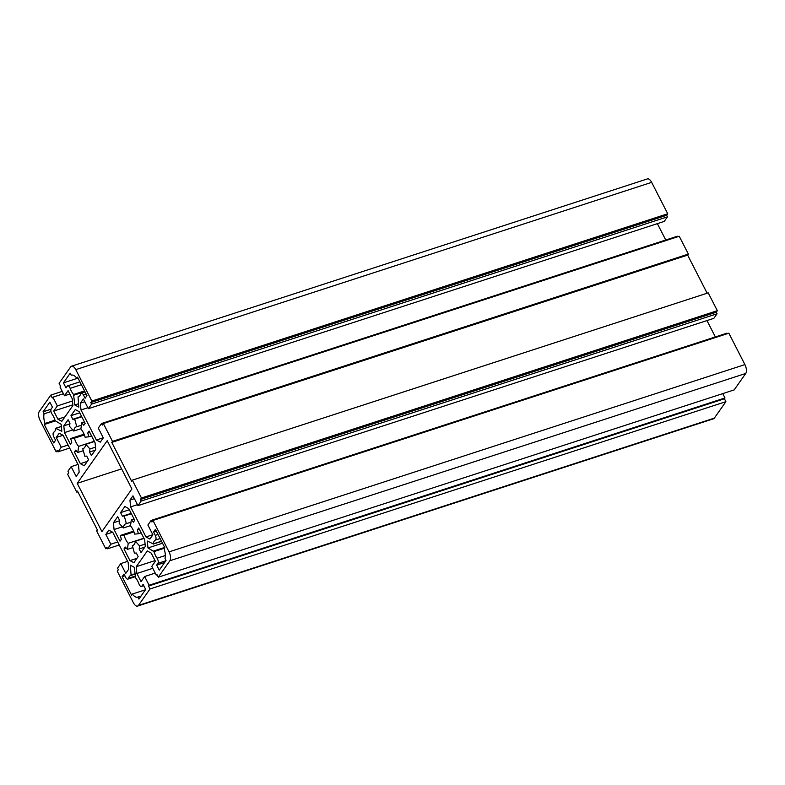 <?xml version="1.0" encoding="UTF-8"?>
<svg xmlns="http://www.w3.org/2000/svg" width="785" height="785" viewBox="0 0 785 785"><rect width="100%" height="100%" fill="white"/><g stroke="black" fill="none" stroke-linecap="round" stroke-linejoin="round"><path stroke-width="1.18" d="M55.146 420.691A11.382 5.25 -108 0 0 53.468 416.442A11.382 5.25 -108 0 0 52.055 414.087A3.415 1.58 72 0 1 51.211 408.946L52.438 407.189L49.857 402.155L43.077 411.801L44.097 413.793A11.382 5.25 -108 0 0 45.01 423.449L44.274 424.499L53.694 442.917L55.558 440.277L53.841 436.931A3.415 1.58 72 0 1 53.753 432.201A11.382 5.25 -108 0 0 55.872 428.414L61.809 431.25L61.161 424.322L55.146 420.691M73.574 394.482L74.781 404.952L78.785 407.121L78.039 396.896A11.382 5.25 -108 0 0 78.412 396.808A11.382 5.25 -108 0 0 80.61 394.011A3.415 1.58 72 0 1 81.277 393.177A3.415 1.58 72 0 1 83.396 394.894L85.114 398.25L86.968 395.611L77.548 377.192L76.812 378.233A11.382 5.25 -108 0 0 71.376 375.161A11.382 5.25 -108 0 0 71.229 375.22L70.208 373.218L63.428 382.864L66.009 387.908L67.235 386.151A3.415 1.58 72 0 1 67.667 385.808A3.415 1.58 72 0 1 69.796 387.535A3.415 1.58 72 0 1 70.15 388.349A11.382 5.25 -108 0 0 73.574 394.482L84.564 390.91M85.094 437.176A11.382 5.25 -108 0 0 83.328 432.604A11.382 5.25 -108 0 0 80.894 428.983L81.699 422.889L83.809 425.225L85.133 423.341L79.167 411.683L75.262 409.574L70.964 415.677L72.809 419.278L74.683 419.092L76.773 426.746A11.382 5.25 -108 0 0 76.243 426.854A11.382 5.25 -108 0 0 73.751 431.034L69.551 426.392L69.953 423.331L68.109 419.739L63.821 425.843L64.458 432.604L70.424 444.261L71.749 442.377L70.699 438.53L74.428 438.177A11.382 5.25 -108 0 0 78.618 446.371L77.823 452.464L75.713 450.129L74.389 452.013L80.355 463.67L84.26 465.78L88.548 459.676L86.713 456.085L84.839 456.262L82.749 448.608A11.382 5.25 -108 0 0 83.279 448.5A11.382 5.25 -108 0 0 85.761 444.32L89.961 448.961L89.569 452.023L91.403 455.614L95.701 449.511L95.063 442.75L89.097 431.102L87.773 432.977L88.823 436.823L85.094 437.176M134.696 534.104A11.382 5.25 -108 0 0 132.93 529.532A11.382 5.25 -108 0 0 130.496 525.911L131.301 519.827L133.411 522.162L134.735 520.278L128.769 508.621L124.864 506.511L120.576 512.615L122.411 516.206L124.285 516.03L126.375 523.683A11.382 5.25 -108 0 0 125.845 523.791A11.382 5.25 -108 0 0 123.353 527.971L119.153 523.32L119.555 520.269L117.711 516.677L113.423 522.781L114.06 529.532L120.026 541.189L121.351 539.305L120.301 535.468L124.03 535.115A11.382 5.25 -108 0 0 128.22 543.308L127.425 549.392L125.315 547.066L123.991 548.941L129.957 560.598L133.862 562.717L138.15 556.604L136.315 553.013L134.441 553.189L132.351 545.536A11.382 5.25 -108 0 0 132.881 545.428A11.382 5.25 -108 0 0 135.363 541.248L139.573 545.899L139.171 548.951L141.006 552.552L145.304 546.448L144.666 539.688L138.7 528.03L137.375 529.914L138.425 533.751L134.696 534.104M157.069 558.204A3.415 1.58 72 0 1 157.491 558.91A3.415 1.58 72 0 1 157.913 563.345L156.676 565.092L159.257 570.136L166.037 560.49L165.017 558.498A11.382 5.25 -108 0 0 164.114 548.833L164.85 547.793L155.42 529.375L153.566 532.014L155.273 535.36A3.415 1.58 72 0 1 155.361 540.09A11.382 5.25 -108 0 0 153.252 543.877L147.305 541.042L147.963 547.969L153.978 551.6A11.382 5.25 -108 0 0 157.069 558.204L165.331 555.515M138.974 583.942A11.382 5.25 -108 0 0 137.797 581.224A11.382 5.25 -108 0 0 135.54 577.809L134.343 567.339L130.339 565.171L131.105 575.385A11.382 5.25 -108 0 0 130.712 575.483A11.382 5.25 -108 0 0 128.505 578.27A3.415 1.58 72 0 1 127.847 579.114A3.415 1.58 72 0 1 125.718 577.387L124.01 574.041L122.146 576.681L131.576 595.099L132.312 594.049A11.382 5.25 -108 0 0 137.748 597.12A11.382 5.25 -108 0 0 137.885 597.071L138.916 599.073L145.696 589.427L143.115 584.383L141.879 586.14A3.415 1.58 72 0 1 141.447 586.473A3.415 1.58 72 0 1 138.974 583.942M133.342 602.644A6.829 3.15 -108 0 0 137.591 606.089A6.829 3.15 -108 0 0 138.454 605.412L150.023 588.966L148.532 586.061L149.101 585.247L144.636 576.524L141.035 581.646L136.865 573.501L136.227 566.711L147.295 550.972L151.22 553.101L155.381 561.246L151.78 566.368L156.244 575.091L156.814 574.277L158.305 577.191L169.874 560.745A6.829 3.15 -108 0 0 169.04 551.875L152.967 520.475L151.898 521.996L151.103 520.445L147.884 525.018L152.898 534.801L149.896 539.069L145.971 536.94L130.595 506.894L129.957 500.104L132.959 495.835L137.964 505.628L141.182 501.056L140.387 499.505L141.457 497.984L132.331 480.145L131.615 481.166L111.774 442.397L112.49 441.376L103.365 423.537L102.295 425.068L101.5 423.517L98.282 428.08L103.296 437.873L100.294 442.132L96.369 440.012L80.992 409.966L80.355 403.166L83.357 398.908L88.362 408.691L91.58 404.128L90.785 402.577L91.855 401.057L75.782 369.647A6.829 3.15 -108 0 0 71.533 366.202A6.829 3.15 -108 0 0 70.66 366.88L59.101 383.325L60.582 386.23L60.013 387.044L64.478 395.768L68.089 390.645L72.249 398.78L72.887 405.58L61.829 421.31L57.904 419.19L53.733 411.046L57.344 405.923L52.88 397.2L52.301 398.005L50.819 395.1L39.25 411.546A6.829 3.15 -108 0 0 40.084 420.407L56.157 451.817L57.226 450.296L58.021 451.846L61.23 447.273L56.226 437.48L59.218 433.222L63.143 435.341L78.52 465.397L79.157 472.187L76.165 476.446L71.15 466.663L67.942 471.226L68.737 472.776L67.667 474.307L76.793 492.136L77.509 491.125L97.35 529.895L96.633 530.915L105.759 548.744L106.829 547.223L107.624 548.774L110.832 544.211L105.828 534.418L108.821 530.15L112.746 532.279L128.122 562.325L128.769 569.115L125.767 573.384L120.753 563.591L117.544 568.163L118.339 569.714L117.269 571.235L133.342 602.644M131.105 575.385L134.981 574.129L131.124 575.376M107.202 440.689L77.215 483.325L101.922 531.602L131.9 488.957L107.202 440.689M137.591 606.089L713.467 418.798A6.829 3.15 -108 0 0 714.34 418.12L725.899 401.675L724.418 398.77L724.987 397.956L722.759 393.619M88.362 408.691L664.247 221.409L667.456 216.837L666.661 215.286L667.731 213.765L651.658 182.356A6.829 3.15 -108 0 0 647.409 178.911L71.533 366.202M665.749 240.004L657.369 223.646M677.651 236.766L677.376 236.226L101.5 423.517M707.148 293.207L687.65 255.105L688.366 254.085L679.241 236.256L103.365 423.537M137.964 505.628L713.85 318.337L717.058 313.774L716.263 312.224L717.333 310.693L708.207 292.864L132.331 480.145M715.351 336.942L706.971 320.574M727.253 333.703L726.979 333.154L151.103 520.445M158.305 577.191L734.181 389.9L745.75 373.454A6.829 3.15 -108 0 0 744.916 364.593L728.843 333.183L152.967 520.475M150.023 588.966L725.899 401.675M148.532 586.061L724.418 398.77M149.101 585.247L724.987 397.956M144.636 576.524L155.214 573.079M136.865 573.501L152.781 568.33M136.227 566.711L155.047 560.588M156.244 575.091L157.088 574.816M145.971 536.94L152.849 534.713M130.595 506.894L137.473 504.657M129.957 500.104L134.402 498.661M141.182 501.056L717.058 313.774M140.387 499.505L716.263 312.224M141.457 497.984L717.333 310.693M111.774 442.397L687.65 255.105M112.49 441.376L688.366 254.085M96.369 440.012L103.247 437.775M80.992 409.966L87.871 407.729M80.355 403.166L84.8 401.724M91.58 404.128L667.456 216.837M90.785 402.577L666.661 215.286M91.855 401.057L667.731 213.765M64.478 395.768L69.816 394.031M57.904 419.19L64.929 416.904M53.733 411.046L72.819 404.834M57.344 405.923L72.465 400.998M52.88 397.2L63.448 393.756M50.819 395.1L62.241 391.381M56.157 451.817L57.747 451.296M58.021 451.846L69.649 448.058M61.23 447.273L68.109 445.036M56.226 437.48L63.016 435.273M71.15 466.663L78.029 464.426M76.793 492.136L77.852 491.793M105.759 548.744L107.349 548.234M107.624 548.774L119.251 544.996M110.832 544.211L117.711 541.974M105.828 534.418L112.618 532.21M120.753 563.591L127.631 561.354M122.146 576.681L124.903 575.788M132.312 594.049L145.441 589.78M137.885 597.071L141.035 596.051M147.963 547.969L162.515 543.23M156.676 565.092L164.624 562.511M153.566 532.014L156.313 531.121M132.351 545.536L133.371 545.202M135.363 541.248L144.028 538.432M139.573 545.899L145.078 544.103M139.171 548.951L144.832 547.116M137.375 529.914L139.338 529.276M138.425 533.751L141.172 532.858M131.301 519.827L134.039 518.934M120.576 512.615L129.348 509.759M122.411 516.206L131.183 513.351M124.285 516.03L131.38 513.724M126.375 523.683L130.987 522.182M123.353 527.971L130.536 525.636M113.423 522.781L119.487 520.808M114.06 529.532L122.332 526.843M120.301 535.468L133.666 531.121M124.03 535.115L133.97 531.877M128.22 543.308L143.91 538.206M127.425 549.392L132.91 547.606M123.991 548.941L126.326 548.185M129.957 560.598L136.943 558.331M63.821 425.843L69.885 423.871M64.458 432.604L72.73 429.905M70.699 438.53L84.064 434.183M74.428 438.177L84.368 434.949M78.618 446.371L94.308 441.278M77.823 452.464L83.308 450.678M74.389 452.013L76.724 451.247M80.355 463.67L87.341 461.394M82.749 448.608L83.769 448.274M85.761 444.32L94.416 441.504M89.961 448.961L95.476 447.175M89.569 452.023L95.23 450.178M87.773 432.977L89.735 432.339M88.823 436.823L91.57 435.93M81.699 422.889L84.437 421.996M70.964 415.677L79.746 412.822M72.809 419.278L81.581 416.423M74.683 419.092L81.777 416.786M76.773 426.746L81.385 425.244M73.751 431.034L80.933 428.708M77.215 483.325L121.626 468.88M74.781 404.952L78.461 403.755M76.812 378.233L77.901 377.879M63.428 382.864L78.019 378.115M43.077 411.801L51.064 409.201M44.097 413.793L50.986 411.556M45.01 423.449L54.999 420.201M44.274 424.499L55.235 420.937M153.605 551.021L164.654 547.42M138.454 605.412L714.34 418.12M169.874 560.745L745.75 373.454M169.04 551.875L744.916 364.593M75.782 369.647L651.658 182.356M131.262 574.934L134.941 573.737M128.505 578.27L135.167 576.111M141.879 586.14L143.704 585.541M153.252 543.877L161.475 541.199M155.361 540.09L160.111 538.539M153.212 544.005L161.524 541.297M153.978 551.6L164.595 548.146M157.913 563.345L165.851 560.765M155.273 535.36L158.03 534.467M70.15 388.349L81.385 384.699M73.859 395.189L84.917 391.597M78.039 396.896L78.765 396.661M83.396 394.894L86.154 394.001M56.167 428.198L61.367 426.51M67.667 385.808L79.923 381.834M127.847 579.114L135.226 576.71M141.447 586.473L143.792 585.718M153.104 544.113L161.553 541.365M78.009 396.906L78.775 396.651M81.277 393.177L85.094 391.931M56.02 428.178L61.358 426.441"/></g></svg>

